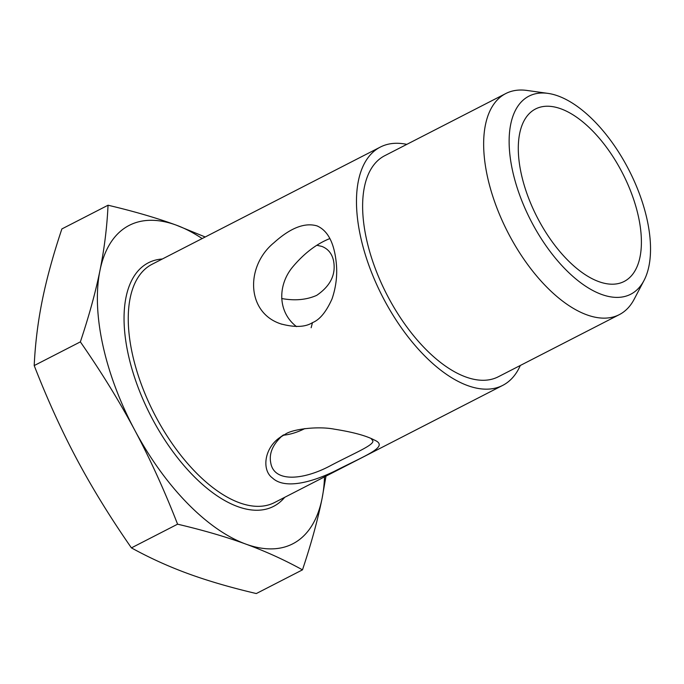 <?xml version="1.0" encoding="UTF-8"?>
<svg xmlns="http://www.w3.org/2000/svg" width="684" height="684" viewBox="0 0 684 684"><rect width="100%" height="100%" fill="white"/><g stroke="black" fill="none" stroke-linecap="round" stroke-linejoin="round"><path stroke-width="1.03" d="M547.978 93.383L526.996 90.45A124.266 61.569 62.8 0 0 505.792 93.546A124.266 61.569 62.8 0 0 507.776 232.218A124.266 61.569 62.8 0 0 619.311 314.64A124.266 61.569 62.8 0 0 634.179 299.216L644.029 280.449A111.355 55.173 -117.2 0 1 530.758 220.419A111.355 55.173 -117.2 0 1 547.978 93.383A111.355 55.173 -117.2 0 1 558.212 96.008A111.355 55.173 -117.2 0 1 632.751 177.84A111.355 55.173 -117.2 0 1 644.029 280.449M505.792 93.546L384.767 155.687A124.266 61.569 62.8 0 0 386.751 294.359A124.266 61.569 62.8 0 0 498.285 376.781L619.311 314.64M521.251 173.796A96.957 48.042 -117.2 0 1 532.468 110.851A96.957 48.042 -117.2 0 1 622.577 173.274A96.957 48.042 -117.2 0 1 620.79 282.877A96.957 48.042 -117.2 0 1 521.251 173.796M520.319 365.47A133.953 66.365 -117.2 0 1 502.706 385.391A133.953 66.365 -117.2 0 1 382.484 296.548A133.953 66.365 -117.2 0 1 380.338 147.069A133.953 66.365 -117.2 0 1 406.8 144.367M285.16 434.323L279.841 437.529C264.067 448.294 261.664 470.318 272.488 478.005C284.433 489.308 310.596 482.784 334.237 471.396C367.154 454.569 389.709 446.584 374.242 439.983C366.085 435.682 352.816 432.083 334.442 429.184C317.803 425.884 291.897 429.201 285.16 434.323M311.152 327.73L312.468 322.643C305.321 327.183 294.821 327.61 280.979 323.925C246.24 312.742 245.274 266.144 273.968 242.726C290.358 227.943 304.679 222.326 316.931 225.874C327.91 230.551 334.382 243.136 336.34 263.639C337.443 275.464 336.006 287.22 332.022 298.934C326.2 311.913 319.684 319.821 312.468 322.643M371.019 438.453L372.797 440.727C374.481 444.933 354.791 452.919 331.253 465.265C304.286 479.988 274.164 483.049 270.779 463C268.872 453.791 272.531 444.874 281.757 436.247M304.902 428.56C297.489 432.271 290.349 434.494 283.492 435.221M296.523 326.61C277.798 312.332 277.422 285.647 292.393 267.307C303.944 253.49 316.444 243.897 329.893 238.545M281.671 298.523C294.847 300.926 306.517 299.874 316.701 295.36C330.603 285.861 336.203 274.25 333.493 260.51C331.894 253.507 328.012 248.805 321.848 246.402L316.94 245.282M80.361 341.872C89.065 315.854 95.589 292.094 99.941 270.608A178.994 88.689 62.8 0 0 134.705 430.082C119.426 401.405 101.309 372.002 80.361 341.872L34.2 365.572C47.487 399.636 61.774 431.005 77.078 459.674C92.357 488.35 110.475 517.754 131.422 547.884C149.574 557.887 168.486 566.48 188.134 573.662C207.774 580.853 230.499 587.479 256.32 593.55L302.482 569.849C284.33 559.845 265.418 551.253 245.77 544.071A178.994 88.689 62.8 0 0 322.053 498.585A178.994 88.689 62.8 0 0 324.507 476.885M108.046 205.226C133.859 211.305 156.585 217.931 176.224 225.121A178.994 88.689 62.8 0 0 99.941 270.608C104.301 249.113 107.003 227.319 108.046 205.226L61.876 228.935C53.172 254.952 46.649 278.713 42.305 300.199C37.945 321.694 35.243 343.488 34.2 365.572M202.148 238.562A178.994 88.689 62.8 0 0 176.224 225.121L205.226 236.989M325.994 476.124L322.053 498.585C317.709 520.071 311.186 543.823 302.482 569.849M245.77 544.071C226.13 536.88 203.405 530.254 177.583 524.183C164.297 490.12 150.01 458.759 134.705 430.082A178.994 88.689 62.8 0 0 245.77 544.071M177.583 524.183L131.422 547.884M502.706 385.391L274.481 502.569A133.953 66.365 -117.2 0 1 154.259 413.726A133.953 66.365 -117.2 0 1 152.122 264.246L380.338 147.069M162.347 258.997A136.937 67.844 62.8 0 0 150.642 415.581A136.937 67.844 62.8 0 0 284.706 497.319M283.527 434.879L279.841 437.529M317.444 226.071L316.931 225.891M281.791 324.216L281.073 323.951"/></g></svg>
